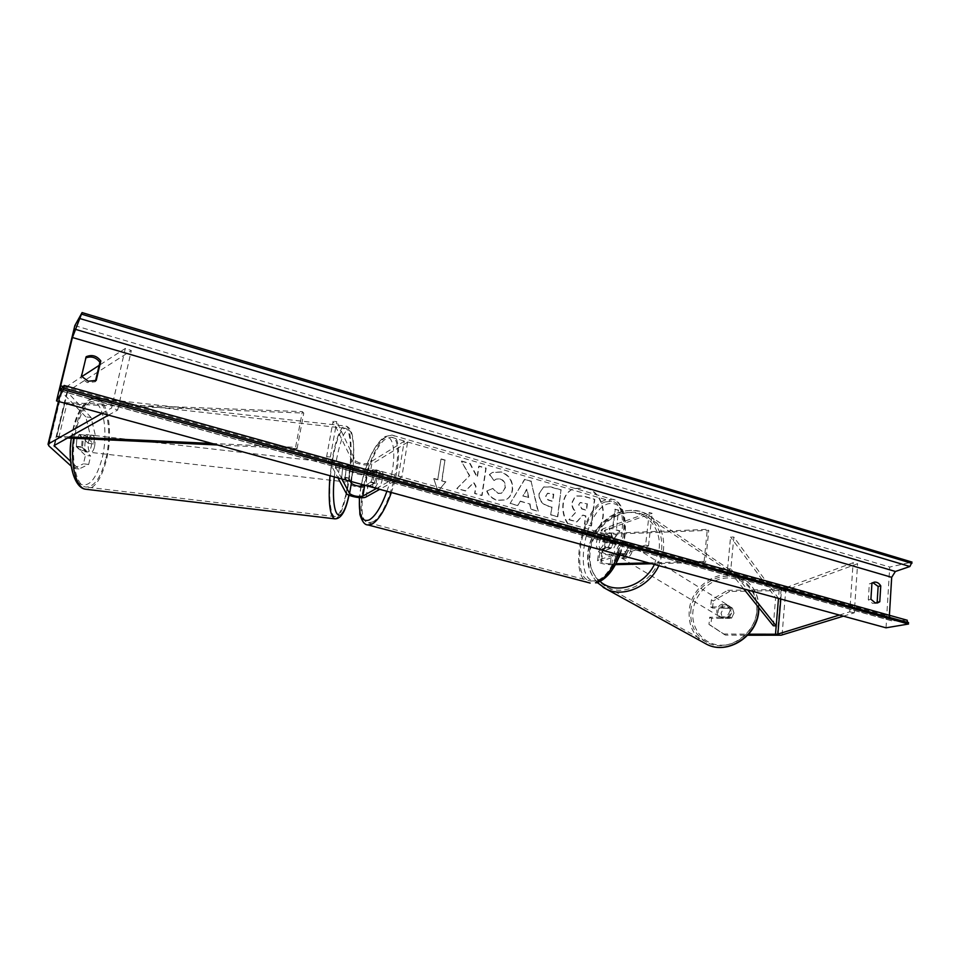 <?xml version="1.0" encoding="UTF-8"?>
<svg xmlns="http://www.w3.org/2000/svg" width="960" height="960" viewBox="0 0 960 960"><rect width="100%" height="100%" fill="white"/><g stroke="black" fill="none" stroke-linecap="round" stroke-linejoin="round"><path stroke-width="0.72" stroke-dasharray="4.8 3.6" d="M624.672 553.896L627.84 547.932L626.028 542.16L612.804 542.628C607.296 542.46 604.14 541.56 603.336 539.916L612.336 536.496C613.824 539.784 613.356 543.732 610.932 548.34L601.92 551.628C602.736 553.224 605.892 554.124 611.412 554.304L624.672 553.896L626.184 554.82L612.936 555.216C604.68 554.94 599.94 553.596 598.716 551.196L597.54 560.796C598.776 563.136 603.528 564.456 611.808 564.768L615.384 564.672M601.488 538.476L602.652 528.948L649.284 512.496L645.624 545.088L598.896 559.836L600.06 550.212L608.148 547.572C610.572 542.964 611.04 539.004 609.564 535.716L600.144 539.496C601.344 541.956 606.072 543.312 614.328 543.564L627.54 543.096L629.352 548.868L626.184 554.82M651.768 563.748L705.552 562.368L708.732 530.352L615.444 534.096C607.212 533.868 602.496 532.5 601.296 529.992L602.652 528.948M600.06 550.212L598.716 551.196M598.896 559.836L597.54 560.796M645.624 545.088L648.516 545.892L600.756 561.216C601.572 562.788 604.752 563.664 610.272 563.868L615.9 563.724M648.588 562.872L704.124 561.432L705.552 562.368M704.124 561.432L707.316 529.368L708.732 530.352M649.284 512.496L652.14 513.324L604.488 530.412C605.292 532.092 608.436 533.004 613.932 533.148L707.316 529.368M648.516 545.892L652.14 513.324M610.932 548.34L608.148 547.572M612.336 536.496L609.564 535.716M626.028 542.16L627.54 543.096M711.36 599.832L713.232 600.984L729.54 591.492L727.704 590.316L711.36 599.832L710.664 606.96L730.38 606.852L732.18 612.036L729.408 617.244L731.256 618.36L711.552 618.372L710.856 625.524L708.972 624.432L709.668 617.256L711.552 618.372M710.664 606.96L712.548 608.088L732.216 607.992L734.016 613.164L731.256 618.36M727.704 590.316L781.152 589.464L853.104 562.728L857.604 563.736L784.836 590.484L729.54 591.492M729.408 617.244L709.668 617.256M708.972 624.432L723.6 633.996L748.656 634.176M723.6 633.996L725.46 635.076L747.684 635.244M843.408 616.164L854.292 612.816L857.604 563.736M839.388 615.06L849.756 611.844L853.104 562.728M849.756 611.844L854.292 612.816M712.548 608.088L713.232 600.984M725.46 635.076L710.856 625.524M730.38 606.852L732.216 607.992M93.456 443.916L88.26 443.316L90.216 434.976L85.812 416.868L91.056 417.456L95.4 435.564L93.456 443.916L84.552 435.06L82.056 440.172L81.66 447.348L90.636 456L85.428 455.4L83.46 463.812L88.668 464.424L78.948 468.996L70.656 461.412M84.552 435.06L79.272 434.46L76.764 439.56L76.368 446.736L85.428 455.4M91.056 417.456L67.044 391.692L131.34 350.58L125.34 348.42L99.168 365.364M88.668 464.424L90.636 456M78.948 468.996L73.656 468.384L71.232 466.176M85.812 416.868L61.848 392.076L61.128 390.36L81.756 376.644M102.036 413.376L111.588 407.964L125.34 348.42M108.492 415.14L117.708 410.004L111.588 407.964M117.708 410.004L131.34 350.58M95.4 435.564L90.216 434.976M73.656 468.384L83.46 463.812M88.26 443.316L79.272 434.46M81.66 447.348L76.368 446.736M350.328 481.284L348.756 478.2L349.38 470.904L350.988 465.576L347.544 465.18L345.924 470.508L345.3 477.804L347.952 482.916C349.128 486.036 364.572 489 367.848 486.744L374.004 483.192C376.224 478.116 376.944 473.916 376.164 470.592L369.996 474.264L371.748 464.136C368.46 466.536 353.1 463.548 351.948 460.284L333.084 421.248L326.628 456.612L338.004 477.912M369.996 474.264C366.72 476.604 351.324 473.628 350.16 470.424L347.544 465.18M341.88 478.98L330.336 457.044L326.628 456.612M330.336 457.044L336.768 421.656L333.084 421.248M350.988 465.576L353.556 470.82C357.264 473.52 361.68 474.372 366.792 473.376L372.936 469.692C373.704 473.016 372.984 477.216 370.776 482.304L365.412 485.412M376.464 488.436L398.436 476.052L401.82 477L407.58 442.248L404.232 441.264L368.556 463.248C363.432 464.28 359.04 463.428 355.344 460.668L336.768 421.656M407.58 442.248L371.748 464.136M398.436 476.052L404.232 441.264M401.82 477L379.74 489.336M348.756 478.2L345.3 477.804M370.776 482.304L374.004 483.192M372.936 469.692L376.164 470.592M602.4 549.576C607.02 548.472 609.744 534.432 605.448 533.928L604.284 534.024C599.676 535.236 597 549.12 601.284 549.648L602.4 549.576M611.148 547.968L607.812 547.044L604.62 550.188L601.98 548.952L605.304 549.864C604.068 546.696 604.524 542.988 606.648 538.716L603.336 537.804L606.504 534.636L612.492 536.748C613.752 539.904 613.308 543.648 611.148 547.968L605.304 549.864M606.648 538.716L612.492 536.748M374.796 487.272C378.312 485.676 381.624 470.676 378.492 470.556L377.628 470.76C374.112 472.464 370.86 487.296 373.968 487.452L374.796 487.272M370.968 481.896L374.856 482.964L372.216 486.564L366.54 484.464C365.952 481.248 366.636 477.3 368.592 472.596L372.444 473.664L375.06 470.04L376.896 471.024L373.032 469.944C373.644 473.148 372.96 477.132 370.968 481.896L366.54 484.464M368.592 472.596L373.032 469.944M609.156 535.812L603.336 537.804M601.98 548.952L607.812 547.044M370.404 485.52L374.856 482.964M376.896 471.024L372.444 473.664M380.832 471.66C377.304 473.352 374.052 488.172 377.184 488.34L378.024 488.148C381.552 486.564 384.852 471.576 381.708 471.456L380.832 471.66M599.616 548.82L598.5 548.892C594.228 548.364 596.916 534.468 601.512 533.244L602.664 533.16C606.948 533.652 604.224 547.704 599.616 548.82M605.316 501.924L611.7 501.312C633.54 503.544 619.14 576.216 595.728 580.764L590.604 581.028C569.064 578.052 582.144 509.148 605.316 501.924M372.252 522.036C390.108 515.244 407.412 437.448 391.296 437.232L386.484 438.48C368.592 448.248 352.692 521.472 368.412 522.756L372.252 522.036M731.028 611.328L727.968 605.22C722.856 603.696 719.544 605.748 718.008 611.376C717.852 614.172 718.896 616.236 721.14 617.544C726.216 618.996 729.516 616.932 731.028 611.328M729.492 616.836L731.568 618.096L734.016 613.164L732.48 608.268L723.48 608.304L721.044 613.2L722.556 618.096L720.456 616.836L722.064 618.096C724.632 619.26 727.104 618.84 729.492 616.836L720.456 616.836M731.568 618.096L722.556 618.096M730.404 606.984L728.892 605.796C726.3 604.584 723.792 604.992 721.392 607.032L730.404 606.984L732.48 608.268M723.48 608.304L721.392 607.032M630.864 549.792C631.104 546.684 630.048 544.428 627.708 543.036C622.2 541.488 618.54 543.888 616.716 550.248C616.464 553.392 617.532 555.672 619.932 557.064C625.416 558.552 629.064 556.128 630.864 549.792M626.832 554.676L617.004 554.976L618.72 556.344C621.468 557.568 624.18 557.016 626.832 554.676L625.02 553.584L627.84 547.932L626.304 542.448L628.116 543.576L626.508 542.292C623.712 541.008 620.976 541.56 618.3 543.924L628.116 543.576M617.004 554.976L615.168 553.884L613.668 548.412L616.476 542.808L618.3 543.924M625.02 553.584L615.168 553.884M616.476 542.808L626.304 542.448M618.228 551.16C617.976 554.304 619.044 556.572 621.444 557.976C626.928 559.452 630.564 557.028 632.364 550.716C632.592 547.608 631.548 545.364 629.208 543.96C623.712 542.424 620.052 544.824 618.228 551.16M729.864 610.62C728.352 616.224 725.052 618.3 719.964 616.836C717.72 615.528 716.676 613.476 716.832 610.668C718.368 605.028 721.692 602.976 726.804 604.5L729.864 610.62M690.828 610.752C692.448 586.008 722.28 567.756 742.032 580.14C752.544 586.776 757.476 596.904 756.816 610.524C755.52 634.908 726.828 653.172 707.388 642.612C695.46 635.988 689.928 625.368 690.828 610.752M661.668 549.768C662.736 534.492 657.66 523.32 646.404 516.252C625.284 503.1 592.548 524.412 590.088 552.06C588.684 568.392 594.348 580.092 607.092 587.172C627.84 598.464 659.604 577.152 661.668 549.768M586.212 487.956C605.94 492.66 609.996 526.956 591.324 532.464L580.56 532.74C561.084 528.432 556.416 494.724 574.296 488.508L586.212 487.956M585.864 488.112C605.58 492.792 609.636 527.076 590.964 532.584L580.212 532.872C560.736 528.564 556.08 494.868 573.948 488.652L585.864 488.112M886.032 627.816L889.704 567.06L912 562.068M74.844 325.62L889.704 567.06M486.744 491.064C488.352 495.504 491.82 498.624 497.16 500.412L505.308 499.956C509.052 498.276 511.356 494.964 512.22 490.056L512.232 489.972C512.832 481.2 509.076 475.248 500.952 472.104L492.3 472.524L489.36 474.636L494.028 480.54L495.924 479.244L500.04 478.956C503.748 480.456 505.416 483.42 505.044 487.848L501.54 493.248L497.94 493.464L492.672 488.52L487.068 490.92C488.664 495.36 492.144 498.48 497.484 500.268L505.632 499.812C509.376 498.132 511.692 494.82 512.556 489.9L512.556 489.828C513.168 481.056 509.4 475.092 501.276 471.948L492.612 472.368L489.36 474.636M539.04 493.476L539.028 493.548C538.656 500.064 541.752 504.288 548.328 506.232L551.7 507.18L550.68 514.86L557.472 516.768L560.988 490.056L550.524 487.02L543.3 487.08L539.364 493.404C538.992 499.92 542.088 504.144 548.664 506.088L551.7 507.18M469.38 475.764L461.364 461.208L469.86 463.668L477.072 477.264L478.728 466.236L485.82 468.288L481.776 495.528L474.636 493.524L475.692 486.444L473.544 482.616L465.492 490.968L456.816 488.532L469.692 475.608L461.364 461.208M876.096 603.024L872.58 603.372L868.308 599.772L869.328 583.884L872.88 582.648M85.92 357.84L80.64 377.64L87.3 382.596L95.304 381.78L95.544 380.76M616.08 530.004L619.596 531L613.08 539.832L609 528.012L612.54 529.008L614.904 509.268L618.42 510.288L616.44 529.884L618.42 510.288M433.752 478.668L438 491.16L445.632 482.016L441.684 480.912L444.924 460.248L440.988 459.12L437.724 479.796L433.752 478.668L438 491.16M520.032 501.264L529.704 503.988L530.808 509.28L537.912 511.284L531.108 481.38L524.508 479.46L510.096 503.472L517.536 505.56L520.356 501.12L529.704 503.988M81.504 376.272L80.64 377.64M870.912 599.256L868.308 599.772M889.404 615.276L891.756 620.844L906.888 620.22L64.068 385.524M871.932 583.332L869.328 583.884M86.184 356.712L85.296 358.14M96.216 380.424L95.304 381.78M569.268 519.612L577.044 521.796L582.936 515.076L585.864 515.904L584.844 523.98L591.516 525.852L594.804 499.32L583.488 496.044L576.564 495.936L575.28 496.644L572.328 502.296C571.968 506.4 573.276 509.604 576.264 511.908L568.92 519.744L576.696 521.928L582.588 515.208L585.516 516.036L584.496 524.112L591.156 525.984L594.456 499.464L583.14 496.176L576.216 496.08L574.932 496.788L571.98 502.44C571.62 506.544 572.928 509.748 575.916 512.052L568.92 519.744M618.78 510.156L614.904 509.268M616.44 529.884L619.968 530.88L613.44 539.712L609.36 527.892L612.54 529.008M612.9 528.888L615.264 509.136M438.3 491.004L445.632 482.016M445.932 481.86L441.684 480.912M441.984 480.756L444.924 460.248M437.724 479.796L440.988 459.12M441.288 458.952L445.224 460.092M438.024 479.64L434.052 478.512M461.676 461.04L470.172 463.5L477.384 477.108L479.04 466.068L486.132 468.12L482.1 495.384L474.948 493.38L476.016 486.288L473.856 482.46L465.804 490.812L456.816 488.532M457.128 488.376L469.692 475.608M552.036 507.048L550.68 514.86M551.016 514.728L557.472 516.768M557.82 516.636L560.988 490.056M561.324 489.912L550.872 486.876L543.636 486.936L539.376 493.332M546.156 495.624L547.74 493.224L553.752 494.16L552.804 501.228L549.588 500.304C547.092 499.476 545.952 497.94 546.156 495.708L547.404 493.368L553.404 494.304L552.468 501.36L549.24 500.448C546.756 499.62 545.616 498.084 545.808 495.852L545.82 495.768M489.672 474.48L494.028 480.54M494.34 480.384L496.248 479.088L500.352 478.8C504.072 480.312 505.74 483.276 505.368 487.692L501.864 493.092L498.264 493.308L492.672 488.52M492.996 488.376L487.068 490.92M530.04 503.856L530.808 509.28M531.144 509.148L537.912 511.284M538.248 511.14L531.108 481.38M531.432 481.224L524.508 479.46M524.844 479.316L510.096 503.472M510.42 503.328L517.536 505.56M517.86 505.416L520.356 501.12M528.72 497.46L523.152 495.888L526.98 489.06L528.72 497.46L522.828 496.032L526.644 489.204L528.384 497.604M578.652 504.828L580.116 502.584L587.04 503.892L586.236 510.252L581.832 509.004L578.652 504.828L580.464 502.452L587.04 503.892M587.388 503.748L586.584 510.12L582.192 508.872L579 504.684M85.368 440.544C86.364 436.764 87.684 434.892 89.316 434.916C91.68 436.284 92.328 440.1 91.26 446.352C90.276 450.132 88.956 452.016 87.312 452.004C84.948 450.66 84.3 446.832 85.368 440.544M89.088 439.392L83.196 438.72L82.74 445.368L80.472 450.264L76.308 446.28L76.764 439.56L79.056 434.652L85.008 435.324L86.676 434.616L89.088 439.392L85.008 435.324M83.196 438.72L79.056 434.652M76.308 446.28L82.26 446.964L86.388 450.948L84.672 451.704L82.26 446.964M86.388 450.948L80.472 450.264M342.48 470.112C343.224 466.212 344.04 464.244 344.928 464.184C346.128 465.444 346.26 469.272 345.336 475.656C344.592 479.556 343.764 481.536 342.876 481.62C341.676 480.384 341.544 476.544 342.48 470.112M344.604 477.276L346.584 481.08L345.624 481.932L344.604 477.276L348.756 477.756L350.868 465.78L346.74 465.312L347.664 464.496L348.684 469.212L346.74 465.312M350.76 481.404L352.788 469.68L348.684 469.212M346.584 481.08L350.448 481.524M348.756 477.756L350.592 481.356M352.788 469.68L350.868 465.78M339.024 469.716C339.78 465.816 340.596 463.848 341.496 463.788C342.708 465.048 342.852 468.876 341.928 475.272C341.172 479.16 340.344 481.14 339.444 481.224C338.232 479.976 338.088 476.148 339.024 469.716M94.536 446.724C95.604 440.472 94.956 436.668 92.616 435.3C90.984 435.264 89.676 437.148 88.692 440.928C87.624 447.216 88.26 451.044 90.612 452.388C92.244 452.4 93.552 450.516 94.536 446.724M105.996 458.088C112.176 432.696 107.256 401.712 96.18 400.464C88.092 400.164 81.492 409.584 76.356 428.712C69.744 455.016 75.288 486.372 86.04 487.056C94.464 486.972 101.112 477.312 105.996 458.088M347.604 486.156C343.86 505.896 339.672 516.036 335.028 516.6C329.136 516.504 327.804 485.028 332.904 457.98C336.792 438.312 340.944 428.412 345.372 428.292C351.396 428.988 352.392 460.116 347.604 486.156M779.22 589.656L778.488 598.404L733.848 537.072L730.86 568.896L747.612 589.956M743.712 588.888L727.572 568.776L730.572 536.988L733.848 537.072M727.572 568.776L730.86 568.896M773.304 625.764L775.644 597.852L730.572 536.988M778.524 597.972L775.644 597.852M212.076 443.472L295.572 447.336L302.34 411.648L64.92 402.672L66.864 404.04L303.78 413.076L302.34 411.648M64.92 402.672L56.808 436.308L69.504 436.884M217.56 444.972L297.048 448.668L295.572 447.336M297.048 448.668L303.78 413.076M56.808 436.308L58.776 437.592L67.524 438M58.776 437.592L66.864 404.04M614.328 543.564L615.444 534.096M611.808 564.768L612.936 555.216M601.656 560.58L602.82 550.968M610.272 563.868L611.412 554.304M612.804 542.628L613.932 533.148M604.248 539.244L605.4 529.716M782.064 634.992L785.736 590.232M780.792 599.04L781.596 589.344M777.264 635.46L780.96 590.868M54.672 445.164L67.332 392.688M48.804 445.848L61.848 392.076M54.288 445.38L67.296 391.452M58.848 401.556L61.752 389.592M350.16 470.424L351.948 460.284M346.14 493.164L347.952 482.916M366.072 496.968L367.848 486.744M353.556 470.82L355.344 460.668M366.792 473.376L368.556 463.248M598.668 580.368C572.508 589.056 582.36 511.884 607.944 503.832C620.232 501.336 625.752 511.608 624.504 534.672C622.14 555.732 609.708 577.416 598.668 580.368M618.204 554.556C627.948 529.872 624.516 501.168 612.3 499.308L605.556 499.968C581.22 507.612 567.504 579.912 590.136 583.056M367.884 524.928C351.372 523.548 368.04 446.736 386.832 436.404L391.92 435.084C400.872 435.84 400.884 465.672 391.368 492.516M386.916 491.304C397.86 461.136 395.052 429.696 383.1 438.732C373.92 446.352 366.708 461.556 361.464 484.332M361.068 486.384L359.532 497.64M756.972 611.244C755.532 629.556 738.528 645.612 721.308 645.216C704.052 645.096 691.008 629.148 692.94 611.448C694.62 593.76 710.64 578.184 727.644 577.956C744.672 577.464 758.688 592.932 756.972 611.244M758.676 607.536C758.376 594.576 753.168 584.94 743.052 578.64C722.292 565.572 690.924 584.748 689.208 610.764C688.26 626.136 694.08 637.308 706.656 644.268M603.18 587.34C591.816 579.396 586.872 567.66 588.336 552.12C590.94 523.068 625.356 500.664 647.556 514.548C659.328 521.976 664.656 533.688 663.54 549.708L658.872 565.68M654.408 564.468L659.148 548.868C661.512 528.24 646.644 511.368 628.14 512.508C609.66 513.336 591.876 531.276 589.524 551.124C588.24 563.76 591.768 573.864 600.12 581.436M758.904 607.824C758.616 594.828 753.336 585.096 743.052 578.64L647.556 514.548C631.368 506.052 614.076 512.484 606.192 519.432C595.968 527.904 589.884 538.632 587.94 551.604C587.136 561.252 587.232 570.588 597.348 582.612M63.264 386.556L889.344 616.296M60.156 390.576L892.464 620.904M102.396 457.32C107.172 436.812 105.072 412.296 97.536 404.16C88.356 397.164 80.316 405.372 73.416 428.76C68.124 450.612 70.932 476.664 78.972 483.444C88.428 488.592 96.24 479.88 102.396 457.32M73.62 438.288L75.564 427.92C80.964 407.832 87.9 397.944 96.384 398.256L96.384 398.256C108.024 399.588 113.184 432.144 106.704 458.784C101.58 478.98 94.584 489.132 85.728 489.24M335.04 518.868C339.84 517.668 344.148 506.988 347.952 486.816C352.98 459.492 351.948 426.792 345.612 426.048L345.612 426.048C340.956 426.168 336.588 436.56 332.508 457.224L330 475.728M334.26 476.892L336.66 458.808C341.46 435.636 346.14 426.624 350.712 431.784C354.408 441.168 354.66 457.776 351.48 481.608M351.252 483.096L348.9 495.168M601.92 551.628L600.756 561.216M603.336 539.916L604.488 530.412M600.144 539.496L601.296 529.992M58.428 401.448L61.128 390.36M53.976 445.728L66.984 391.836M619.86 555.012C630.768 529.632 624.156 499.716 612.3 499.308L391.92 435.084L384.396 436.728C374.136 445.296 366.444 461.148 361.308 484.296M360.9 486.384L359.316 497.628M603.504 550.26L601.284 549.648M607.668 534.552L605.448 533.928M373.968 487.452L371.4 486.744M378.492 470.556L375.924 469.836M377.184 488.34L598.5 548.892M391.296 437.232L611.7 501.312M368.412 522.756L590.604 581.028M381.708 471.456L602.664 533.16M721.14 617.544L722.064 618.096M728.892 605.796L727.968 605.22M619.932 557.064L618.72 556.344M627.708 543.036L626.508 542.292M621.444 557.976L719.964 616.836M646.404 516.252L742.032 580.14M607.092 587.172L707.388 642.612M629.208 543.96L726.804 604.5M891.756 620.844L59.988 390.696M877.452 602.976L874.824 603.48M871.536 582.732L874.14 582.168M71.34 438.18L73.2 428.292C78.636 404.076 91.356 395.892 96.384 398.256L345.612 426.048C353.088 427.608 353.388 441.636 353.808 449.976L351.552 481.62M348.984 495.204L351.312 483.204M89.316 434.916L86.676 434.616M84.672 451.704L87.312 452.004M344.928 464.184L347.664 464.496M342.876 481.62L345.624 481.932M341.496 463.788L92.616 435.3M335.028 516.6L86.04 487.056M345.372 428.292L96.18 400.464M339.444 481.224L90.612 452.388"/><path stroke-width="1.44" d="M615.384 564.672L651.768 563.748M615.9 563.724L648.588 562.872M748.656 634.176L777.444 634.224L839.388 615.06M747.684 635.244L781.164 635.196L843.408 616.164M70.656 461.412L54.036 445.596L108.492 415.14M71.232 466.176L48.804 445.848L48.144 444.06L102.036 413.376M81.756 376.644L99.168 365.364M379.74 489.336L366.072 496.968C362.808 499.164 347.328 496.212 346.14 493.164L338.004 477.912M376.464 488.436L362.856 496.104C357.732 497.004 353.292 496.164 349.56 493.56L341.88 478.98M365.412 485.412L364.632 485.868C359.508 486.816 355.08 485.964 351.36 483.312L350.328 481.284M56.52 400.92L886.032 627.816L908.532 624.024L63.396 389.724L56.52 400.92L74.844 325.62L82.08 312.588L912 562.068L909.912 566.508L895.392 571.476L891.684 577.32L889.404 615.276M872.88 582.648L878.148 586.428L877.152 602.268L876.096 603.024M95.544 380.76L99.888 362.34C96.192 357.432 91.536 355.92 85.92 357.84M81.504 376.272L88.188 381.24L96.216 380.424L100.812 360.936C96.852 355.764 91.98 354.36 86.184 356.712L81.504 376.272M875.208 602.856L870.912 599.256L871.932 583.332L874.14 582.168C876.744 581.796 878.952 583.032 880.764 585.876L879.78 601.764L877.452 602.976L875.208 602.856M82.08 312.588L72.432 337.5L60.672 385.836L59.988 390.696L64.152 385.452L63.396 389.724M906.888 620.22L908.532 624.024M879.78 601.764L877.152 602.268M880.764 585.876L878.148 586.428M100.812 360.936L99.888 362.34M747.612 589.956L776.196 625.92L778.488 598.404L775.488 634.356M776.196 625.92L773.304 625.764L743.712 588.888M69.504 436.884L212.076 443.472M67.524 438L217.56 444.972M777.888 634.116L780.792 599.04M54.348 446.484L54.672 445.164M48.636 443.628L58.848 401.556M349.56 493.56L351.36 483.312M362.856 496.104L364.632 485.868M619.86 555.012C613.908 570.084 606.216 579.336 596.784 582.78L595.476 582.792C604.26 579.708 611.832 570.3 618.204 554.556M391.368 492.516C385.2 509.64 378.696 520.2 371.88 524.184L367.884 524.928L590.136 583.056M361.464 484.332L361.068 486.384M359.532 497.64C358.524 515.088 361.752 522.528 369.204 519.972C375.372 516.324 381.276 506.76 386.916 491.304M758.76 610.836C757.392 636.276 727.5 655.428 706.656 644.268L706.656 644.268C727.068 655.308 757.176 636.12 758.532 610.512L758.676 607.536M658.872 565.68C648.972 586.896 623.412 597.912 606.252 589.044L603.18 587.34M600.12 581.436C615.096 595.128 643.668 586.62 654.408 564.468M72.432 337.5L891.684 577.32M60.672 385.836L63.264 386.556M81.696 314.184L911.928 563.352M63.792 388.08L908.604 622.704M75.06 329.232L895.392 571.476M80.268 318.66L909.912 566.508M351.48 481.608L351.252 483.096M71.34 438.18C67.26 462.396 74.136 488.268 85.728 489.24L85.728 489.24C76.032 488.352 69.852 463.752 73.62 438.288M330 475.728C328.104 501.492 329.688 515.856 334.728 518.832L335.04 518.868M348.9 495.168C341.556 529.032 330.336 518.076 334.26 476.892M48.024 444.3L58.428 401.448M361.308 484.296L360.9 486.384M359.316 497.628L359.892 514.428C362.052 521.532 364.704 525.024 367.884 524.928M706.656 644.268L606.252 589.044L597.348 582.612M758.76 610.788L758.904 607.824M907.272 620.256L64.152 385.452M351.312 483.204L351.552 481.62M85.728 489.24L334.728 518.832C340.944 519.156 345.696 511.284 348.984 495.204"/></g></svg>

